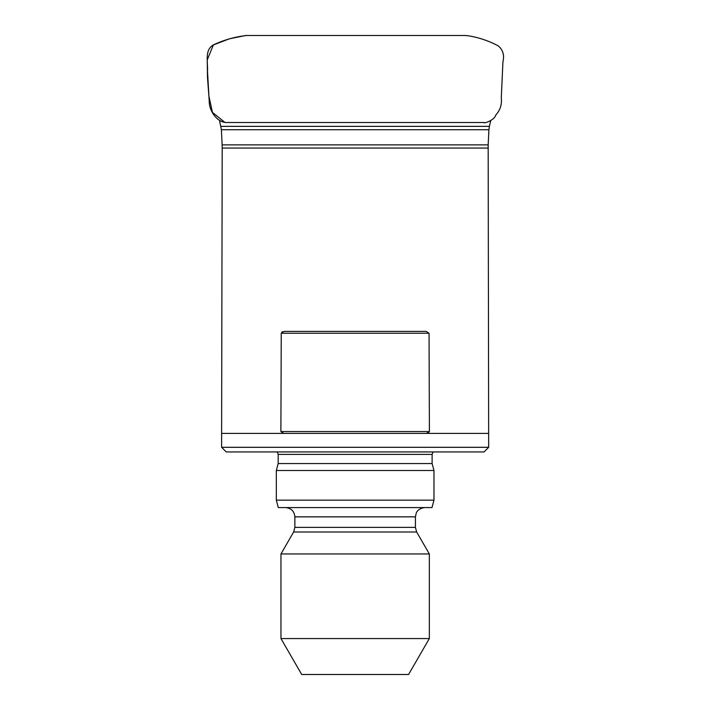 <?xml version="1.0" encoding="UTF-8"?>
<svg xmlns="http://www.w3.org/2000/svg" width="710" height="710" viewBox="0 0 710 710"><rect width="100%" height="100%" fill="white"/><g stroke="black" fill="none" stroke-linecap="round" stroke-linejoin="round"><path stroke-width="1.06" d="M488.675 447.309L484.042 451.942L226.25 451.942L221.618 447.309L488.675 447.309L488.169 144.875L222.123 144.875L221.387 129.735L219.621 120.922M428.121 433.109L428.787 432.709M426.169 331.392L429.044 333.247L426.169 331.392L284.115 331.392L281.249 333.247L280.885 431.547L283.734 433.402L280.885 431.547L429.408 431.547L429.044 333.247L281.249 333.247M282.571 331.685L281.879 332.085M429.408 431.547L426.559 433.402L221.618 433.402L221.618 447.309M429.328 638.565L408.578 674.5L301.706 674.5L280.965 638.565L429.328 638.565L429.328 553.951L280.965 553.951L280.965 638.565M433.047 451.942L432.115 454.4L432.115 463.568L278.178 463.568L276.323 470.49L276.323 500.168L433.97 500.168L433.97 470.49L276.323 470.49M432.115 463.568L433.97 470.49M433.97 500.168L431.982 507.588L278.311 507.588L276.323 500.168M285.597 507.588C291.233 508.138 294.322 511.227 294.872 516.853L415.421 516.853L415.421 527.37L416.663 532.012L429.328 553.951M220.908 126.353L489.385 126.353L490.663 120.94M488.169 144.875L488.906 129.735L221.387 129.735M488.098 148.053L222.195 148.053L221.618 433.402M488.675 433.402L426.559 433.402M432.115 454.4L278.178 454.4L278.178 463.568M294.872 516.853L294.872 527.37L415.421 527.37M416.663 532.012L293.629 532.012L280.965 553.951M246.636 35.5C235.853 36.663 225.487 39.467 215.547 43.913C203.655 48.289 208.128 61.814 207.515 71.408L209.281 102.515C209.592 111.168 216.887 122.067 226.091 122.51L224.981 122.484L212.441 112.393L208.882 96.028L207.48 77.372L207.24 59.924L213.346 44.978L229.392 38.801L245.687 35.5L464.251 35.5M222.123 144.875L222.195 148.053M489.385 126.353L488.906 129.735M278.178 454.4L277.246 451.942M294.872 527.37L293.629 532.012M415.421 516.853L416.273 512.975C416.175 513.037 417.737 508.369 424.695 507.588M246.042 35.5L457.968 35.5C466.044 35.544 464.562 35.314 469.425 35.962C479.641 37.754 489.279 41.082 498.34 45.928C503.017 50.073 504.553 55.309 502.946 61.619L501.296 97.723C502.068 104.397 500.248 110.139 495.837 114.949C494.124 120.913 482.853 123.771 484.149 122.51L226.091 122.51"/></g></svg>
